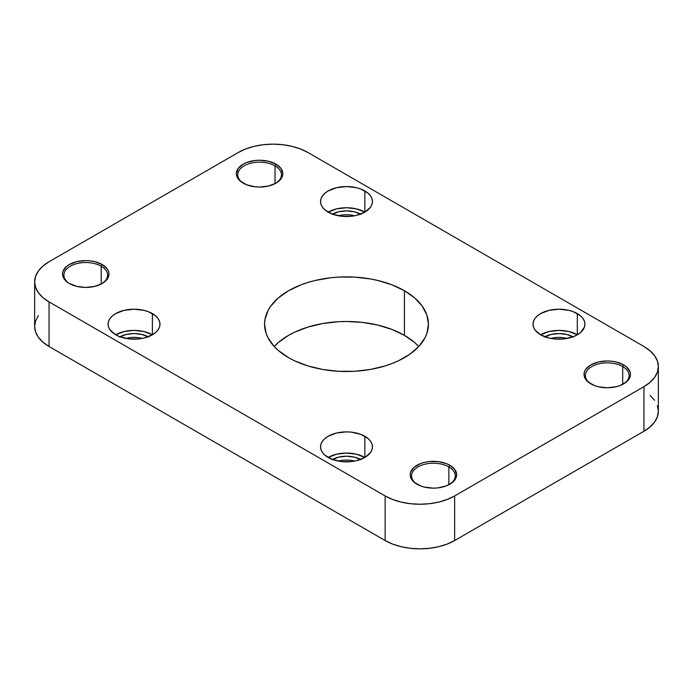 <?xml version="1.0" encoding="UTF-8"?>
<svg xmlns="http://www.w3.org/2000/svg" width="693" height="693" viewBox="0 0 693 693"><rect width="100%" height="100%" fill="white"/><g stroke="black" fill="none" stroke-linecap="round" stroke-linejoin="round"><path stroke-width="1.04" d="M275.034 165.852A21.855 12.613 0 0 0 244.369 165.714A21.855 12.613 0 0 0 243.659 183.411A21.855 12.613 180 0 1 237.734 174.766A21.855 12.613 180 0 1 251.221 163.115A21.855 12.613 180 0 1 275.034 165.852L275.034 183.662L275.034 165.852A21.855 12.613 180 0 1 281.436 174.766A21.855 12.613 180 0 1 275.502 183.411A21.855 12.613 0 0 0 275.034 165.852L276.005 164.172L275.034 165.852M243.165 183.134L243.165 183.134A23.215 13.401 180 0 1 243.165 164.172A23.215 13.401 180 0 1 276.005 164.172L268.468 161.27L259.58 160.248L255.05 160.507L246.682 162.508L243.165 164.172L238.132 168.52L236.365 173.657L236.815 176.273L240.28 181.098L246.682 184.797L255.05 186.798L259.58 187.058L268.468 186.036L276.005 183.134L281.037 178.785L282.354 176.273L282.805 173.657L281.037 168.52L276.005 164.172A23.215 13.401 180 0 1 276.005 183.134A23.215 13.401 180 0 1 243.165 183.134M101.204 266.207A21.855 12.613 0 0 0 70.539 266.077A21.855 12.613 0 0 0 69.828 283.775A21.855 12.613 180 0 1 63.895 275.13A21.855 12.613 180 0 1 77.391 263.479A21.855 12.613 180 0 1 101.204 266.207L101.204 284.017L101.204 266.207A21.855 12.613 180 0 1 107.606 275.13A21.855 12.613 180 0 1 101.672 283.775A21.855 12.613 0 0 0 101.204 266.207L102.166 264.535L101.204 266.207M69.335 283.498L69.335 283.498A23.215 13.401 180 0 1 69.335 264.535A23.215 13.401 180 0 1 102.166 264.535L94.638 261.633L90.281 260.871L85.75 260.611L76.862 261.633L69.335 264.535L66.441 266.571L62.976 271.405L62.535 274.012L62.976 276.628L66.441 281.462L69.335 283.498L76.862 286.4L85.75 287.422L94.638 286.4L102.166 283.498L107.198 279.149L108.524 276.628L108.966 274.012L108.524 271.405L107.198 268.884L102.166 264.535A23.215 13.401 180 0 1 102.166 283.498A23.215 13.401 180 0 1 69.335 283.498M448.865 466.935A21.855 12.613 0 0 0 418.208 466.796A21.855 12.613 0 0 0 417.498 484.494A21.855 12.613 180 0 1 411.564 475.857A21.855 12.613 180 0 1 425.052 464.197A21.855 12.613 180 0 1 448.865 466.935L448.865 484.745L448.865 466.935A21.855 12.613 180 0 1 455.266 475.857A21.855 12.613 180 0 1 449.333 484.494A21.855 12.613 0 0 0 448.865 466.935L449.835 465.263L448.865 466.935M416.995 484.216L416.995 484.216A23.215 13.401 180 0 1 416.995 465.263A23.215 13.401 180 0 1 449.835 465.263L446.318 463.591L437.95 461.59L428.889 461.59L424.532 462.352L420.521 463.591L414.111 467.29L410.646 472.124L410.195 474.74L410.646 477.356L414.111 482.189L420.521 485.888L424.532 487.127L433.42 488.149L437.95 487.889L446.318 485.888L452.72 482.189L454.868 479.868L456.635 474.74L454.868 469.611L449.835 465.263A23.215 13.401 180 0 1 449.835 484.216A23.215 13.401 180 0 1 416.995 484.216M622.704 366.571A21.855 12.613 0 0 0 592.039 366.432A21.855 12.613 0 0 0 591.328 384.139A21.855 12.613 180 0 1 585.394 375.493A21.855 12.613 180 0 1 598.891 363.834A21.855 12.613 180 0 1 622.704 366.571L622.704 384.381L622.704 366.571A21.855 12.613 180 0 1 629.105 375.493A21.855 12.613 180 0 1 623.172 384.139A21.855 12.613 0 0 0 622.704 366.571L623.665 364.899L622.704 366.571M590.834 383.853L590.834 383.853A23.215 13.401 180 0 1 590.834 364.899A23.215 13.401 180 0 1 623.665 364.899L616.138 361.997L611.78 361.235L607.25 360.975L598.362 361.997L590.834 364.899L585.802 369.248L584.476 371.76L584.034 374.376L584.476 376.992L587.95 381.826L594.351 385.525L598.362 386.763L607.25 387.785L616.138 386.763L620.148 385.525L626.559 381.826L630.024 376.992L630.465 374.376L630.024 371.76L626.559 366.935L623.665 364.899A23.215 13.401 180 0 1 623.665 383.853A23.215 13.401 180 0 1 590.834 383.853M566.935 338.453A17.758 10.248 0 0 0 550.996 338.453A17.758 10.248 180 0 1 566.935 338.453M544.897 336.789A20.487 11.824 180 0 1 573.033 336.789M354.469 461.122A17.758 10.248 0 0 0 338.531 461.122A17.758 10.248 180 0 1 354.469 461.122M332.432 459.45A20.487 11.824 180 0 1 360.568 459.45M142.004 338.453A17.758 10.248 0 0 0 126.065 338.453A17.758 10.248 180 0 1 142.004 338.453M119.967 336.789A20.487 11.824 180 0 1 148.103 336.789M354.469 215.792A17.758 10.248 0 0 0 338.531 215.792A17.758 10.248 180 0 1 354.469 215.792M332.432 214.12A20.487 11.824 180 0 1 360.568 214.12M364.847 212.127A25.953 14.986 0 0 0 328.153 212.127A25.953 14.986 180 0 1 320.547 201.533A25.953 14.986 180 0 1 336.573 187.69A25.953 14.986 180 0 1 364.847 190.939L364.847 212.127L370.478 207.268L371.95 204.452L372.453 201.533L371.95 198.605L370.478 195.798L368.078 193.208L360.914 189.076L356.427 187.69L346.5 186.547L336.573 187.69L328.153 190.939L324.922 193.208L322.522 195.798L321.05 198.605L320.547 201.533L321.05 204.452L322.522 207.268L324.922 209.858L332.086 213.99L341.441 216.225L351.559 216.225L356.427 215.376L364.847 212.127L356.427 208.879L346.5 207.735L336.573 208.879L328.153 212.127A25.953 14.986 180 0 0 356.427 215.376A25.953 14.986 180 0 0 372.453 201.533A25.953 14.986 180 0 0 364.847 190.939L364.847 212.127M577.312 334.788A25.953 14.986 0 0 0 540.618 334.788A25.953 14.986 180 0 1 533.012 324.194A25.953 14.986 180 0 1 549.029 310.351A25.953 14.986 180 0 1 577.312 313.6L577.312 334.788L580.543 332.519L584.416 327.122L584.909 324.194L584.416 321.275L582.934 318.459L580.543 315.869L573.38 311.737L568.892 310.351L558.965 309.217L549.029 310.351L540.618 313.6L537.387 315.869L534.987 318.459L533.515 321.275L533.012 324.194L533.515 327.122L534.987 329.929L540.618 334.788L549.029 338.037L553.898 338.894L564.024 338.894L573.38 336.651L577.312 334.788L568.892 331.54L558.965 330.405L549.029 331.54L540.618 334.788A25.953 14.986 180 0 0 568.892 338.037A25.953 14.986 180 0 0 584.909 324.194A25.953 14.986 180 0 0 577.312 313.6L577.312 334.788M152.382 334.788A25.953 14.986 0 0 0 115.688 334.788A25.953 14.986 180 0 1 108.091 324.194A25.953 14.986 180 0 1 124.108 310.351A25.953 14.986 180 0 1 152.382 313.6L152.382 334.788L155.613 332.519L158.013 329.929L159.485 327.122L159.988 324.194L159.485 321.275L158.013 318.459L155.613 315.869L148.449 311.737L143.971 310.351L134.035 309.217L124.108 310.351L115.688 313.6L112.457 315.869L110.066 318.459L108.584 321.275L108.091 324.194L108.584 327.122L110.066 329.929L115.688 334.788L119.62 336.651L128.976 338.894L139.102 338.894L143.971 338.037L152.382 334.788L143.971 331.54L134.035 330.405L124.108 331.54L115.688 334.788A25.953 14.986 180 0 0 143.971 338.037A25.953 14.986 180 0 0 159.988 324.194A25.953 14.986 180 0 0 152.382 313.6L152.382 334.788M364.847 457.458A25.953 14.986 0 0 0 328.153 457.458A25.953 14.986 180 0 1 320.547 446.864A25.953 14.986 180 0 1 336.573 433.021A25.953 14.986 180 0 1 364.847 436.269L364.847 457.458L370.478 452.598L371.95 449.783L372.453 446.864L371.95 443.936L370.478 441.129L368.078 438.539L360.914 434.407L351.559 432.163L346.5 431.878L336.573 433.021L328.153 436.269L324.922 438.539L322.522 441.129L321.05 443.936L320.547 446.864L321.05 449.783L322.522 452.598L324.922 455.188L332.086 459.32L341.441 461.555L351.559 461.555L356.427 460.706L364.847 457.458L356.427 454.21L346.5 453.066L336.573 454.21L328.153 457.458A25.953 14.986 180 0 0 356.427 460.706A25.953 14.986 180 0 0 372.453 446.864A25.953 14.986 180 0 0 364.847 436.269L364.847 457.458M404.443 335.351A81.947 47.315 0 0 0 274.229 346.5L278.361 350.485L288.557 357.649A81.947 47.315 180 0 1 264.553 324.194A81.947 47.315 180 0 1 315.142 280.483A81.947 47.315 180 0 1 404.443 290.739L404.443 335.351L392.03 329.47L377.858 325.095L362.491 322.401L346.5 321.491L338.47 321.717L322.713 323.527L307.874 327.079L294.516 332.233L288.557 335.351L278.361 342.515L274.229 346.5L268.078 337.933L266.129 333.428L264.553 324.194L264.951 319.56L268.078 310.464L270.79 306.089L278.361 297.912L288.557 290.739L300.97 284.858L307.874 282.475L315.142 280.483L330.509 277.798L338.47 277.113L354.53 277.113L370.287 278.924L377.858 280.483L392.03 284.858L404.443 290.739A81.947 47.315 180 0 1 428.447 324.194L426.871 314.969L422.21 306.089L414.639 297.912L404.443 290.739L404.443 335.351L414.639 342.515L418.771 346.5L424.922 337.933L426.871 333.428L428.447 324.194A81.947 47.315 180 0 1 377.858 367.905A81.947 47.315 180 0 1 288.557 357.649L294.516 360.767L307.874 365.921L322.713 369.473L338.47 371.283L354.53 371.283L370.287 369.473L385.126 365.921L392.03 363.53L398.484 360.767L409.849 354.21L418.771 346.5A81.947 47.315 0 0 0 404.443 335.351M657.406 405.639L658.35 411.174L658.35 366.571A49.168 28.387 180 0 0 643.953 346.5L307.874 152.469L643.953 346.5L650.06 350.805L654.608 355.708L657.406 361.036L658.35 366.571L657.406 372.106L654.608 377.434L650.06 382.345L643.953 386.642L643.953 431.254L454.66 540.531L454.66 495.928L643.953 386.642L454.66 495.928L447.21 499.454L438.712 502.079L429.487 503.698L419.897 504.244L410.308 503.698L401.082 502.079L392.584 499.454L385.126 495.928L385.126 540.531L49.047 346.5L49.047 301.897L385.126 495.928L49.047 301.897L42.94 297.592L38.392 292.689L35.594 287.361L34.65 281.826L35.594 276.282L38.392 270.963L42.94 266.051L49.047 261.746L238.34 152.469L49.047 261.746A49.168 28.387 180 0 0 34.65 281.826A49.168 28.387 180 0 0 49.047 301.897L49.047 346.5L42.94 342.195L38.392 337.292L35.594 331.964L34.65 326.429L35.594 320.894L38.392 315.566M238.34 152.469L245.79 148.934L254.288 146.31L263.513 144.698L273.103 144.153L282.692 144.698L291.918 146.31L300.416 148.934L307.874 152.469A49.168 28.387 180 0 0 238.34 152.469M650.06 395.408L654.608 400.311M658.35 366.571A49.168 28.387 180 0 1 643.953 386.642L643.953 431.254A49.168 28.387 0 0 0 658.35 411.174L657.406 416.718L654.608 422.037L650.06 426.949L643.953 431.254L454.66 540.531L447.21 544.066L438.712 546.69L429.487 548.302L419.897 548.847L410.308 548.302L401.082 546.69L392.584 544.066L385.126 540.531L49.047 346.5A49.168 28.387 0 0 1 34.65 326.429L34.65 281.826M332.016 459.684L338.66 457.12L346.5 456.219L354.34 457.12L360.984 459.684M119.551 337.023L126.195 334.459L134.035 333.558L141.874 334.459L148.519 337.023M544.481 337.023L551.126 334.459L558.965 333.558L566.805 334.459L573.449 337.023M332.016 214.354L338.66 211.789L346.5 210.889L354.34 211.789L360.984 214.354M454.66 540.531L454.66 495.928A49.168 28.387 180 0 1 385.126 495.928L385.126 540.531A49.168 28.387 0 0 0 454.66 540.531"/></g></svg>
